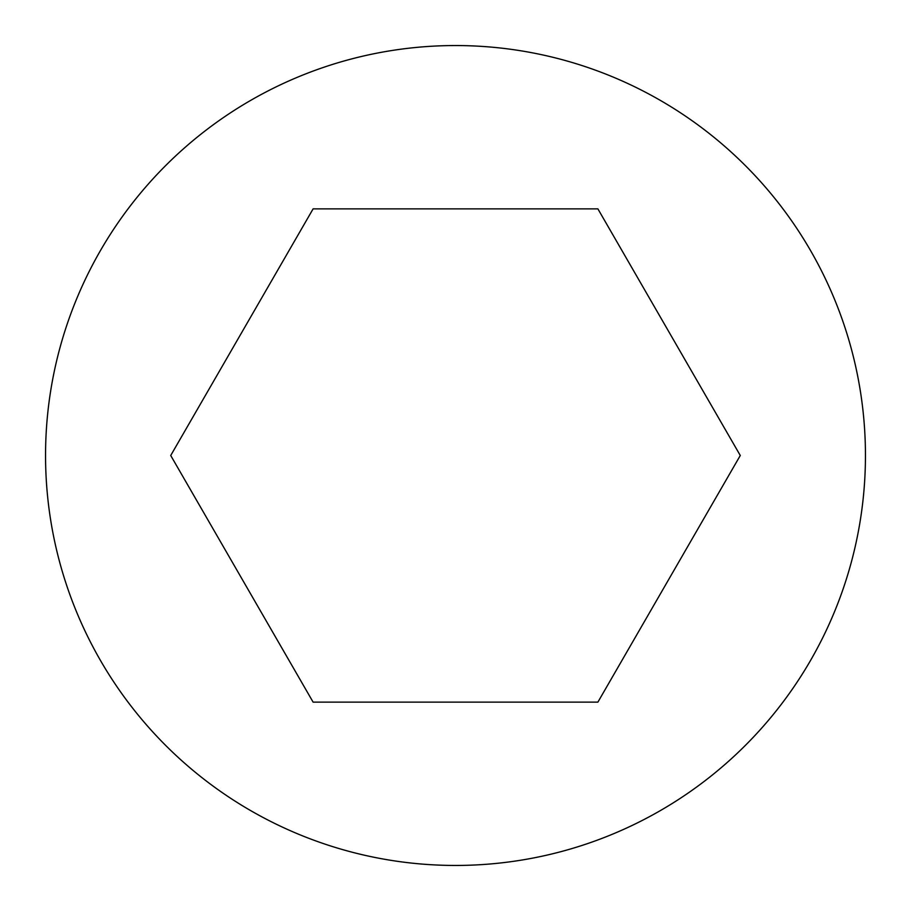 <?xml version="1.0" encoding="UTF-8"?>
<svg xmlns="http://www.w3.org/2000/svg" width="911" height="911" viewBox="0 0 911 911"><rect width="100%" height="100%" fill="white"/><g stroke="black" fill="none" stroke-linecap="round" stroke-linejoin="round"><path stroke-width="0.68" stroke-dasharray="4.55 3.42" d="M865.45 455.5A409.95 409.95 0 0 0 455.5 45.55A409.95 409.95 0 0 0 45.55 455.5A409.95 409.95 0 0 0 455.5 865.45A409.95 409.95 0 0 0 865.45 455.5M597.889 702.13L740.279 455.5L597.889 208.87L313.111 208.87L170.721 455.5L313.111 702.13L597.889 702.13"/><path stroke-width="1.37" d="M865.45 455.5A409.95 409.95 0 0 0 455.5 45.55A409.95 409.95 0 0 0 45.55 455.5A409.95 409.95 0 0 0 455.5 865.45A409.95 409.95 0 0 0 865.45 455.5M740.279 455.5L597.889 208.87L313.111 208.87L170.721 455.5L313.111 702.13L597.889 702.13L740.279 455.5"/></g></svg>
